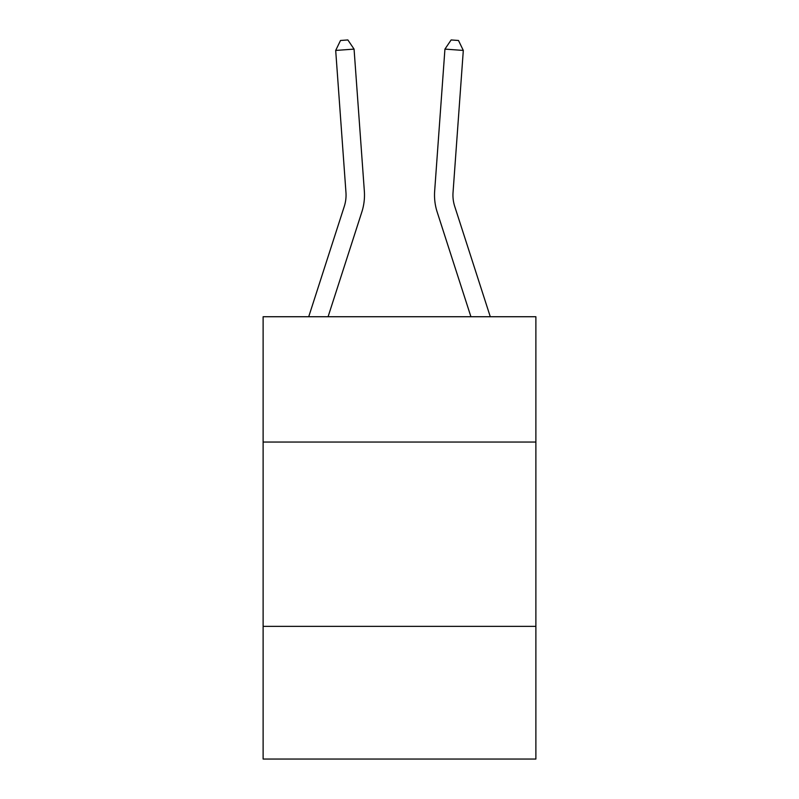 <?xml version="1.0" encoding="UTF-8"?>
<svg xmlns="http://www.w3.org/2000/svg" width="799" height="799" viewBox="0 0 799 799"><rect width="100%" height="100%" fill="white"/><g stroke="black" fill="none" stroke-linecap="round" stroke-linejoin="round"><path stroke-width="1.2" d="M535.879 442.057L535.879 316.734L263.121 316.734L263.121 442.057L535.879 442.057L535.879 759.05L263.121 759.05L263.121 442.057M535.879 626.356L263.121 626.356M308.714 316.734L344.279 206.412A36.864 36.864 0 0 0 345.957 192.439L335.69 50.437L354.067 49.109L364.344 191.111A55.291 55.291 0 0 1 361.817 212.065L328.079 316.734M490.286 316.734L454.721 206.412A36.864 36.864 0 0 1 453.043 192.439L463.31 50.437L444.933 49.109L434.656 191.111A55.291 55.291 -0.1 0 0 437.183 212.065L470.921 316.734L437.183 212.065M463.31 50.437L458.486 40.479L451.135 39.95L444.933 49.109L434.656 191.111M344.279 206.412A36.864 36.864 0 0 0 345.957 192.439A36.864 36.864 0 0 1 344.279 206.412A36.864 36.864 0 0 0 345.957 192.439A36.864 36.864 0 0 1 344.279 206.412A36.864 36.864 0 0 0 345.957 192.439A36.864 36.864 0 0 1 344.279 206.412A36.864 36.864 0 0 0 345.957 192.439A36.864 36.864 0 0 1 344.279 206.412A36.864 36.864 0 0 0 345.957 192.439A36.864 36.864 0 0 1 344.279 206.412A36.864 36.864 0 0 0 345.957 192.439A36.864 36.864 0 0 1 344.279 206.412A36.864 36.864 0 0 0 345.957 192.439A36.864 36.864 0 0 1 344.279 206.412A36.864 36.864 0 0 0 345.957 192.439M335.69 50.437L340.514 40.479L347.865 39.95L354.067 49.109M454.721 206.412A36.864 36.864 179.9 0 1 453.043 192.439"/></g></svg>
